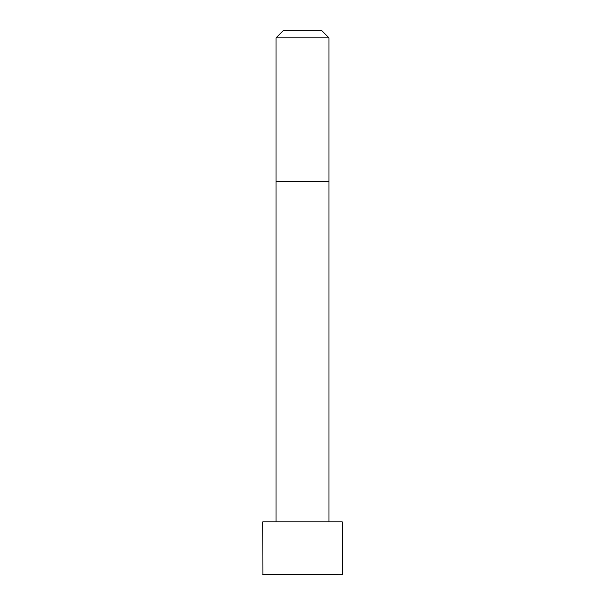 <?xml version="1.0" encoding="UTF-8"?>
<svg xmlns="http://www.w3.org/2000/svg" width="605" height="605" viewBox="0 0 605 605"><rect width="100%" height="100%" fill="white"/><g stroke="black" fill="none" stroke-linecap="round" stroke-linejoin="round"><path stroke-width="0.91" d="M342.203 574.644L342.203 521.812L262.797 521.812L262.903 574.75L342.097 574.75L262.797 574.644M302.5 37.812L276.031 37.812L276.031 181.5L328.969 181.5L328.969 37.812L302.5 37.812M328.969 37.812L321.406 30.25L283.594 30.25L276.031 37.812M328.969 521.812L328.969 181.5M276.031 521.812L276.031 181.5"/></g></svg>
